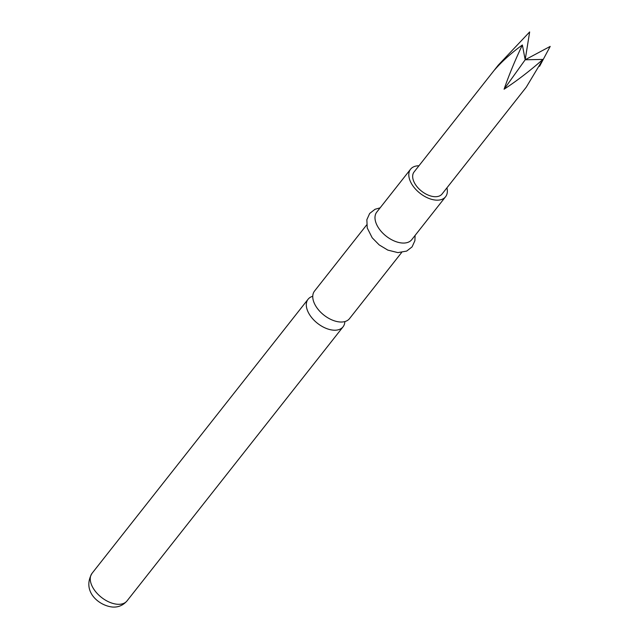 <?xml version="1.0" encoding="UTF-8"?>
<svg xmlns="http://www.w3.org/2000/svg" width="639" height="639" viewBox="0 0 639 639"><rect width="100%" height="100%" fill="white"/><g stroke="black" fill="none" stroke-linecap="round" stroke-linejoin="round"><path stroke-width="0.96" d="M401.651 252.485L349.517 318.629A22.269 13.076 -141.8 0 1 340.323 322.008A22.269 13.076 -141.8 0 1 314.628 303.948A22.269 13.076 -141.8 0 1 314.532 291.057L366.666 224.912M504.091 89.22C516.855 80.873 529.803 70.945 542.926 59.419L526.248 87.208L442.068 194A17.82 10.464 -141.8 0 1 422.259 191.692A17.82 10.464 -141.8 0 1 413.545 172.754A17.82 10.464 -141.8 0 1 414.088 171.947L498.26 65.146L529.651 31.95L525.186 59.778L504.091 89.22C508.876 75.266 514.97 60.521 522.375 44.978C511.328 52.981 502.102 61.256 494.698 69.795L498.26 65.146M522.375 44.978L525.186 59.778L550.203 46.399L539.588 66.28M312.751 296.288A22.269 13.076 38.2 0 0 308.078 299.244A22.269 13.076 38.2 0 0 308.174 312.136A22.269 13.076 38.2 0 0 333.87 330.195A22.269 13.076 38.2 0 0 343.063 326.817A22.269 13.076 38.2 0 0 344.836 321.577M418.944 165.781A22.269 13.076 38.2 0 0 410.589 169.183L376.77 212.092A22.269 13.076 38.2 0 0 380.716 230.863A22.269 13.076 38.2 0 0 402.562 243.044A22.269 13.076 38.2 0 0 411.756 239.665L445.567 196.756A22.269 13.076 38.2 0 0 446.933 187.842M410.589 169.183A22.269 13.076 38.2 0 0 414.527 187.962A22.269 13.076 38.2 0 0 436.381 200.143A22.269 13.076 38.2 0 0 445.567 196.756M542.926 59.419L525.186 59.778M127.025 600.9C123.119 605.349 118.335 607.401 112.688 607.05C98.853 605.836 81.592 591.283 92.04 573.327A22.269 13.076 38.2 0 0 95.986 592.097A22.269 13.076 38.2 0 0 117.832 604.286A22.269 13.076 38.2 0 0 127.025 600.9L343.063 326.817M92.04 573.327L308.078 299.244M415.094 235.424L414.903 240.671L412.075 246.886L406.668 251.087L397.897 252.613L387.825 250.113L379.191 244.913L372.178 237.772L367.233 227.931L366.85 219.72L369.661 213.474L375.037 209.272L380.117 207.851"/></g></svg>
